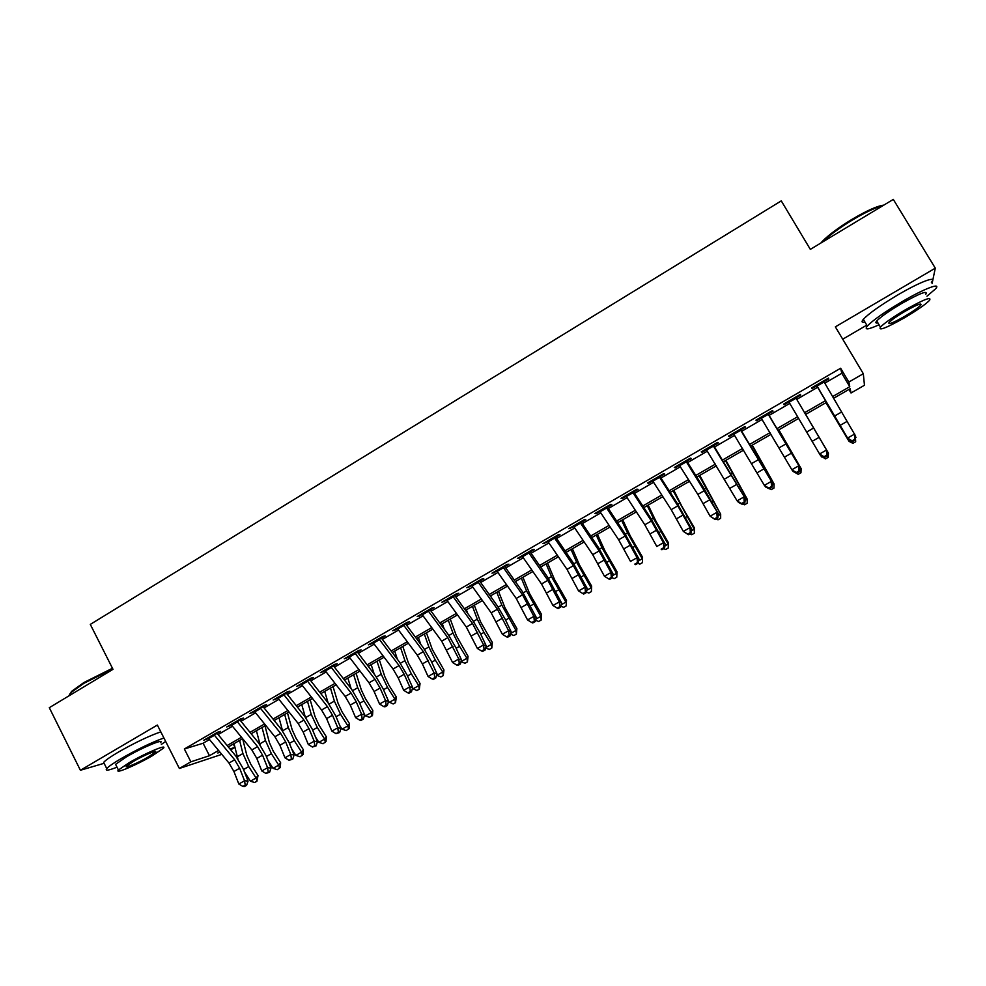 <?xml version="1.0" encoding="UTF-8"?>
<svg xmlns="http://www.w3.org/2000/svg" width="986" height="986" viewBox="0 0 986 986"><rect width="100%" height="100%" fill="white"/><g stroke="black" fill="none" stroke-linecap="round" stroke-linejoin="round"><path stroke-width="1.48" d="M234.951 747.363L230.687 749.816M842.722 339.209L866.793 325.133M824.789 383.147L841.797 373.287L840.639 368.246L848.847 382.05L863.317 373.706L864.463 385.255L851.029 392.983L850.178 388.743L833.577 398.307M848.934 389.47L851.029 392.983M233.3 744.048L234.902 747.166M932.09 283.512L935.295 268.155L893.304 199.406L810.332 249.372L781.269 200.873L90.305 624.397L112.996 669.321L49.3 707.689L80.396 770.263L104.109 763.3M214.233 735.026L220.556 731.365L217.536 732.265L203.806 740.227L208.514 738.341M237.232 721.703L243.505 718.067L240.584 718.905L226.731 726.941L231.476 725.043M260.427 708.256L266.639 704.657L263.817 705.434L249.852 713.531L254.61 711.633M283.808 694.711L289.97 691.137L287.234 691.864L273.159 700.023L277.941 698.113M307.385 681.043L313.499 677.505L310.861 678.171L296.663 686.392L301.469 684.469M331.16 667.263L337.212 663.763L334.685 664.354L320.364 672.649L325.195 670.726M355.133 653.373L361.135 649.897L358.707 650.427L344.262 658.796L349.118 656.861M379.302 639.359L385.255 635.921L382.925 636.389L368.37 644.832L373.25 642.872M403.693 625.235L409.584 621.821L407.354 622.228L392.675 630.744L397.58 628.772M428.281 610.987L434.111 607.598L431.991 607.943L417.189 616.533L422.107 614.561M453.079 596.616L458.847 593.264L456.838 593.535L441.901 602.199L446.855 600.215M478.087 582.122L483.793 578.807L481.907 579.016L466.834 587.742L471.813 585.746M503.316 567.492L508.961 564.226L507.186 564.362L491.989 573.162L496.993 571.165M528.755 552.752L534.35 549.51L532.674 549.572L517.354 558.458L522.383 556.449M554.428 537.875L559.949 534.671L558.396 534.671L542.941 543.631L547.994 541.61M580.323 522.863L585.77 519.708L584.341 519.622L568.749 528.669L573.827 526.635M606.439 507.728L611.825 504.61L610.519 504.45L594.78 513.57L596.173 513.681L599.882 511.524M632.79 492.458L638.102 489.376L636.919 489.155L621.044 498.349L622.314 498.534L626.172 496.291M659.363 477.051L664.613 474.007L663.553 473.711L647.543 482.992L648.677 483.251L652.695 480.921M686.182 461.51L691.371 458.515L690.434 458.133L674.276 467.487L675.287 467.832L679.465 465.404M713.248 445.832L718.35 442.874L717.549 442.406L701.243 451.859L702.131 452.266L706.457 449.764M740.548 430.007L745.576 427.098L744.911 426.544L728.457 436.083L729.209 436.576L733.695 433.976M768.094 414.046L773.049 411.174L772.506 410.546L755.917 420.159L756.533 420.739L761.18 418.052M788.504 401.277L819.588 453.979L826.564 450.01L827.71 451.933L795.899 397.925L800.768 395.103L800.361 394.4L783.623 404.1L784.104 404.765L788.911 401.98M840.639 368.246L184.357 748.99L203.104 743.247L209.5 739.537M218.103 734.558L232.449 726.238M240.991 721.296L255.584 712.841M264.075 707.923L278.915 699.333M287.345 694.44L302.443 685.701M310.812 680.858L326.156 671.959M334.476 667.152L350.079 658.106M358.325 653.336L374.199 644.141M382.383 639.396L398.517 630.054M406.651 625.346L423.056 615.843M431.116 611.172L447.792 601.509M455.791 596.875L472.75 587.052M480.675 582.467L497.918 572.472M505.769 567.924L523.295 557.768M531.084 553.269L548.906 542.941M556.609 538.479L574.739 527.978M582.369 523.554L600.794 512.893M608.35 508.505L627.071 497.659M634.553 493.333L653.595 482.302M660.99 478.013L680.34 466.809M687.661 462.57L707.332 451.169M714.579 446.978L734.57 435.393M741.718 431.252L762.042 419.481M769.117 415.389L789.774 403.422M796.75 399.379L817.64 387.276M823.939 381.681L828.733 378.895L828.474 378.106L811.577 387.892L811.922 388.644L816.901 385.76M221.788 754.364L179.366 768.464L157.366 725.055L80.396 770.263M179.366 768.464L190.877 761.821L209.463 755.707L218.559 750.469M184.357 748.99L190.877 761.821M935.295 268.155L835.352 326.859L863.317 373.706M219.718 751.874L217.807 752.971L220.026 752.244M229.997 748.978L234.951 747.351M826.453 402.411L805.611 414.416M798.66 418.421L778.053 430.29M771.003 434.345L750.728 446.029M743.592 450.134L723.65 461.621M716.44 465.774L696.819 477.076M689.51 481.291L670.209 492.396M662.826 496.661L643.846 507.593M636.377 511.894L617.692 522.654M610.161 526.992L591.785 537.58M584.168 541.967L566.087 552.37M558.396 556.807L540.611 567.049M532.847 571.523L515.358 581.592M507.519 586.103L490.325 596.012M482.413 600.573L465.491 610.309M457.516 614.907L440.878 624.495M432.829 629.13L416.462 638.558M408.352 643.229L392.255 652.498M384.084 657.206L368.246 666.326M360.013 671.072L344.434 680.032M336.14 684.814L320.832 693.639M312.476 698.445L297.415 707.122M288.997 711.966L274.182 720.495M265.715 725.376L251.147 733.769M258.036 775.563L256.89 781.245L254.634 782.514L250.395 781.195L256.04 777.991L258.036 775.563L250.764 764.212L246.894 755.547L242.618 738.687L228.308 746.932M832.578 396.594L849.772 386.685L848.847 382.05M227.15 745.527L241.471 737.269M250 732.351L264.568 723.958M273.036 719.077L287.85 710.536M296.268 705.68L311.329 697.003M319.686 692.184L335.006 683.36M343.313 678.578L358.879 669.593M367.125 664.847L382.962 655.727M391.134 651.007L407.243 641.726M415.352 637.055L431.72 627.614M439.768 622.979L456.407 613.391M464.394 608.793L481.316 599.032M489.229 594.472L506.434 584.562M514.273 580.039L531.762 569.957M539.527 565.483L557.324 555.229M565.015 550.792L583.096 540.377M590.713 535.99L609.089 525.39M616.632 521.039L635.317 510.28M642.786 505.978L661.779 495.021M669.161 490.769L688.475 479.64M695.783 475.437L715.405 464.123M722.627 459.957L742.569 448.457M749.705 444.353L769.98 432.657M777.042 428.602L797.649 416.721M804.613 412.703L825.455 400.698M841.797 373.287L849.772 386.685M203.104 743.247L209.463 755.707M828.314 378.193L828.733 378.895M800.349 394.4L800.768 395.103M783.697 404.063L784.104 404.765M756.126 420.048L756.533 420.739M728.802 435.886L729.209 436.576M701.724 451.576L702.131 452.266M674.892 467.13L675.287 467.832M648.295 482.561L648.677 483.251M621.919 497.844L622.314 498.534M595.778 512.991L596.173 513.681M569.871 528.015L570.253 528.706M544.186 542.904L544.555 543.594M518.71 557.669L519.092 558.347M493.468 572.311L493.838 572.989M468.436 586.818L468.806 587.496M443.614 601.213L443.983 601.879M419.001 615.474L419.37 616.151M394.597 629.623L394.955 630.288M370.403 643.648L370.761 644.314M346.406 657.563L346.764 658.229M322.607 671.355L322.964 672.021M299.017 685.036L299.362 685.701M275.612 698.606L275.957 699.259M252.391 712.052L252.736 712.718M229.368 725.4L229.713 726.066M206.542 738.637L206.875 739.303M823.532 380.966L855.626 436.071L855.244 440.039L854.837 439.251L852.015 440.841L852.434 441.629L855.244 440.039M816.494 385.045L847.59 438.067L854.615 434.074L854.837 439.251M852.015 440.841L847.59 438.067L848.626 440.052L816.79 385.822M848.626 440.052L852.434 441.629M825.935 402.707L849.057 441.383L826.034 402.645M855.466 437.747L855.675 441.765L852.915 443.33L849.057 441.383L850.228 440.717M855.959 437.464L855.565 436.773M820.882 243.024L822.262 241.459C828.573 234.988 838.408 227.667 851.756 219.496C866.632 210.696 877.306 205.914 883.764 205.15M882.827 205.717C875.642 207.454 865.449 212.249 852.224 220.1C839.061 228.16 829.177 235.457 822.583 242.001M926.963 296.207L935.418 288.96C942.049 281.873 924.375 288.516 901.722 301.876C884.282 312.254 872.82 320.314 867.323 326.021C864.056 330.199 867.963 329.78 879.056 324.776M931.376 282.316C937.932 275.131 920.221 281.676 897.593 295.048C880.19 305.45 868.765 313.548 863.317 319.353C861.246 321.843 861.789 322.755 864.956 322.089M877.897 322.853C875.63 323.359 875.248 322.73 876.764 320.955C880.757 316.814 889.027 311.009 901.561 303.552C920.135 293.125 928.208 290.032 925.78 294.272M904.421 317.825C916.906 310.442 925.275 304.625 929.502 300.397C931.98 296.231 923.931 299.362 905.345 309.789C892.786 317.245 884.491 323.014 880.461 327.105C878.144 331.197 886.131 328.104 904.421 317.825M905.173 311.256C897.087 316.05 891.738 319.772 889.113 322.422C887.597 325.072 892.761 323.075 904.581 316.432C912.629 311.675 918.015 307.928 920.714 305.216C922.292 302.542 917.116 304.563 905.173 311.256M112.774 668.878L83.81 683.36L71.041 692.542L69.612 694.255L70.068 695.179L71.399 691.506L83.872 682.546L112.466 668.274M161.371 744.381L165.673 741.447M163.922 737.996C152.189 742.15 138.028 748.953 121.451 758.407C113.563 763.041 108.657 766.43 106.734 768.562C104.91 771.027 108.337 770.571 117.014 767.194M160.804 731.846C149.046 735.926 134.872 742.704 118.308 752.145C110.432 756.792 105.551 760.206 103.641 762.375L104.454 764.002M116.151 765.469L115.584 764.335L126.208 757.001C142.329 747.45 165.056 738.033 160.508 742.68M152.547 755.633L163.331 748.251C167.916 743.678 145.225 753.193 129.08 762.733L118.431 770.029C114.019 774.589 136.918 764.865 152.547 755.633M133.356 761.438L126.491 766.147C123.62 769.092 138.348 762.844 148.479 756.854L155.418 752.121C158.352 749.163 143.709 755.325 133.356 761.438M69.612 694.255L69.193 695.709M795.48 397.235L826.564 450.01L826.798 455.15L824.013 456.74L824.469 457.492L827.254 455.914L826.798 455.15M824.469 457.492L820.759 455.865L819.588 453.979L824.013 456.74M827.254 455.914L827.71 451.933M767.675 413.344L800.028 467.647L768.254 413.947M760.761 417.349L791.857 469.743L798.771 465.811L799.017 470.914L796.257 472.491L796.774 473.206L799.535 471.641L799.017 470.914M796.774 473.206L793.151 471.555L791.857 469.743L796.257 472.491M799.535 471.641L800.028 467.647M740.129 429.317L772.605 483.226L740.856 429.834M733.276 433.285L764.36 485.358L771.212 481.476L771.496 486.542L768.747 488.095L769.314 488.785L772.05 487.232L771.496 486.542M769.314 488.785L765.777 487.096L764.36 485.358L768.747 488.095M772.05 487.232L772.605 483.226M712.829 445.142L745.416 498.657L713.704 445.573M706.038 449.086L737.109 500.851L743.9 496.993L744.208 502.022L741.484 503.563L742.101 504.216L744.812 502.687L744.208 502.022M742.101 504.216L738.65 502.503L737.109 500.851L741.484 503.563M744.812 502.687L745.416 498.657M805.661 414.391L828.425 453.092L805.648 414.391M827.513 453.609L828.425 453.092L828.191 457.344L825.455 458.897L820.981 455.963M821.572 456.974L822.324 456.555M778.841 429.834L801.125 468.584L778.681 429.933M799.819 469.336L801.125 468.584L800.952 472.787L798.241 474.315L794.063 471.974M752.256 445.142L774.072 483.941L751.936 445.327M772.371 484.915L774.072 483.941L773.948 488.095L771.262 489.611L769.4 488.736M725.906 460.326L747.252 499.175L725.425 460.598M745.157 500.358L747.252 499.175L747.178 503.267L744.516 504.783L742.643 503.908M685.763 460.832L718.461 513.965L703.511 487.7L686.786 461.165M679.034 464.726L697.817 494.405L710.105 516.196L716.834 512.375L717.155 517.367L714.468 518.895L715.121 519.523L717.808 517.995L717.155 517.367M715.121 519.523L710.105 516.196L714.468 518.895M717.808 517.995L718.461 513.965M699.764 475.375L720.667 514.261L699.148 475.733M718.19 515.666L720.667 514.261L720.655 518.316L718.005 519.807L716.119 518.956M658.944 476.386L677.826 505.855L690.003 527.621L691.753 529.137L676.951 502.922L660.102 476.632M652.276 480.244L671.195 509.663L683.335 531.405L690.003 527.621L690.348 532.588L687.686 534.092L688.388 534.695L691.05 533.179L690.348 532.588M688.388 534.695L683.335 531.405L687.686 534.092M691.05 533.179L691.753 529.137M673.857 490.301L681.942 506.471L694.341 527.806L694.341 533.229L691.728 534.708L689.83 533.87M691.457 530.838L694.304 529.223L673.093 490.745M694.341 533.229L694.341 527.806M632.359 491.792L651.376 521.015L663.418 542.731L665.279 544.173L650.637 518.02L633.665 491.952M625.753 495.625L644.807 524.786L656.799 546.49L663.418 542.731L663.775 547.661L661.138 549.165L661.877 549.72L664.515 548.228L663.775 547.661M661.877 549.72L661.138 549.165M664.515 548.228L665.279 544.173M648.172 505.091L656.01 521.311L668.335 542.571L668.262 548.006L665.673 549.485L663.763 548.66M664.958 545.887L668.175 544.05L653.361 518.242L647.26 505.621M668.262 548.006L668.335 542.571M606.008 507.063L625.161 536.039L637.055 557.706L639.027 559.074L624.532 532.995L607.45 507.149M599.463 510.859L618.641 539.773L630.498 561.441L637.055 557.706L637.437 562.612L634.811 564.091L635.613 564.633L638.225 563.142L637.437 562.612M635.613 564.633L634.811 564.091M638.225 563.142L639.027 559.074M622.708 519.77L630.313 536.027L642.552 557.213L642.404 562.673L639.84 564.128L637.93 563.314M638.682 560.788L642.268 558.754L627.564 533.032L621.648 520.374M642.404 562.673L642.552 557.213M579.891 522.21L599.168 550.928L610.926 572.558L613.009 573.852L598.662 547.834L581.457 522.21M573.396 525.969L592.709 554.637L604.43 576.255L610.926 572.558L611.32 577.426L608.719 578.893L609.558 579.398L612.158 577.932L611.32 577.426M612.158 577.932L613.009 573.852M604.43 576.255L608.719 578.893M597.442 534.313L604.825 550.619L616.99 571.732L616.78 577.204L614.229 578.646L612.183 577.796M612.651 575.577L616.583 573.334L601.978 547.686L596.259 535.004M616.78 577.204L616.99 571.732M553.996 537.222L573.408 565.693L585.018 587.286L587.212 588.494L573.014 562.538L555.697 537.136M547.563 540.957L566.999 569.366L578.572 590.947L585.018 587.286L585.438 592.118L582.862 593.572L583.737 594.053L586.313 592.586L585.438 592.118M586.313 592.586L587.212 588.494M578.572 590.947L582.862 593.572M572.398 548.734L579.546 565.101L591.649 586.128L591.353 591.612L588.827 593.054L586.423 592.068M586.83 590.232L591.119 587.792L576.625 562.23L571.079 549.498M591.353 591.612L591.649 586.128M528.323 552.098L547.859 580.335L559.333 601.879L561.638 603.025L547.587 577.13L530.16 551.938M521.939 555.796L541.511 583.971L552.949 605.503L559.333 601.879L559.777 606.673L557.213 608.128L558.138 608.572L560.689 607.13L559.777 606.673M560.689 607.13L561.638 603.025M552.949 605.503L557.213 608.128M547.563 563.043L554.489 579.448L566.506 600.4L566.149 605.909L563.647 607.327L560.898 606.217M561.231 604.751L565.865 602.126L551.482 576.65L546.108 563.881M566.149 605.909L566.506 600.4M502.885 566.851L522.531 594.841L533.87 616.349L536.273 617.421L522.383 591.588L504.844 566.605M496.55 570.524L516.233 598.453L527.547 619.947L533.87 616.349L534.326 621.118L531.799 622.548L532.76 622.967L535.287 621.537L534.326 621.118M535.287 621.537L536.273 617.421M527.547 619.947L531.799 622.548M522.937 577.229L529.63 593.671L541.585 614.549L541.166 620.071L538.676 621.488L535.595 620.268M535.866 619.159L540.821 616.336L526.549 590.934L521.347 578.141M541.166 620.071L540.821 616.336L541.585 614.549M498.509 591.292L504.992 607.783L516.874 628.587L516.381 634.121L513.916 635.526L510.514 634.208M510.699 633.443L515.998 630.436L501.812 605.108L496.796 592.29M491.299 597.393L490.683 595.803M516.381 634.121L515.998 630.436L516.874 628.587M474.291 605.244L480.552 621.772L492.359 642.502L491.804 648.061L489.364 649.441L485.642 648.036M485.753 647.592L491.373 644.413L483.953 632.42L477.298 619.171L472.442 606.316M467.746 613.428L466.378 609.804M491.804 648.061L491.373 644.413L492.359 642.502M477.655 581.481L497.425 609.237L508.628 630.695L511.13 631.693L505.14 619.146L497.375 605.934L479.738 581.161M471.382 585.117L491.176 612.811L502.355 634.257L508.628 630.695L509.109 635.428L506.594 636.845L507.605 637.239L510.107 635.822L509.109 635.428M510.107 635.822L511.13 631.693M502.355 634.257L506.594 636.845M452.636 595.975L472.516 623.497L483.596 644.918L486.209 645.855L480.318 633.308L472.59 620.145L454.854 595.581M446.411 599.587L466.329 627.047L477.372 648.455L483.596 644.918L484.089 649.614L481.599 651.031L482.647 651.401L485.137 649.984L484.089 649.614M485.137 649.984L486.209 645.855M477.372 648.455L481.599 651.031M427.838 610.359L447.829 637.646L458.786 659.018L461.485 659.893L455.705 647.358L448.014 634.245L430.167 609.89M421.675 613.933L441.691 641.171L452.611 662.53L458.786 659.018L459.291 663.689L456.826 665.094L457.911 665.427L460.376 664.034L459.291 663.689M460.376 664.034L461.485 659.893M452.611 662.53L456.826 665.094M450.269 619.085L456.321 635.65L468.054 656.306L467.438 661.877L465.01 663.245L460.992 661.754M461.017 661.643L466.957 658.266L459.55 646.348L452.981 633.111L448.285 620.219M444.23 629.08L442.283 623.682M467.438 661.877L466.957 658.266L468.054 656.306M403.249 624.606L423.351 651.672L434.173 673.007L436.983 673.808L431.301 661.273L423.647 648.221L405.702 624.064M397.136 628.156L417.263 655.16L422.39 663.898L428.06 676.482L434.173 673.007L434.703 677.641L432.25 679.034L433.384 679.342L435.824 677.961L434.703 677.641M435.824 677.961L436.983 673.808M428.06 676.482L432.25 679.034M426.433 632.815L432.275 649.404L443.946 669.987L443.269 675.57L440.865 676.938L436.588 675.213M436.724 675.422L442.751 672.008L435.344 660.152L428.873 646.939L424.337 634.023M420.8 644.388L418.384 637.449M443.269 675.57L442.751 672.008L443.946 669.987M378.858 638.743L399.084 665.587L404.186 674.288L409.782 686.872L412.678 687.612L407.095 675.09L399.478 662.087L381.434 638.127M372.794 642.256L393.044 669.05L398.134 677.739L403.705 690.323L409.782 686.872L410.324 691.482L407.896 692.862L409.054 693.146L411.482 691.765L410.324 691.482M411.482 691.765L412.678 687.612M403.705 690.323L407.896 692.862M402.806 646.422L408.438 663.06L420.048 683.569L419.296 689.165L416.918 690.52L412.419 688.487M412.764 689.029L418.73 685.64L411.335 673.832L404.95 660.645L400.587 647.703M397.457 659.4L394.683 651.105M419.296 689.165L418.73 685.64L420.048 683.569M354.689 652.757L375 679.379L380.091 688.055L385.575 700.615L388.57 701.292L383.098 688.783L375.506 675.829L357.376 652.079M348.674 656.245L369.023 682.817L374.088 691.469L379.561 704.041L385.575 700.615L386.142 705.2L383.727 706.568L384.934 706.826L387.338 705.458L386.142 705.2M387.338 705.458L388.57 701.292M379.561 704.041L383.727 706.568M379.363 659.917L384.799 676.593L388.989 685.344L396.335 697.028L395.522 702.636L393.155 703.979L388.459 701.675M388.989 702.525L394.918 699.16L387.535 687.415L381.237 674.239L377.022 661.273M374.224 674.153L371.167 664.65M395.522 702.636L394.918 699.16L396.335 697.028M330.717 666.659L351.127 693.059L356.192 701.699L361.579 714.258L364.672 714.875L359.286 702.365L351.731 689.473L333.514 665.907M324.751 670.11L345.199 696.461L350.252 705.089L355.613 717.648L361.579 714.258L362.158 718.806L359.779 720.162L361.012 720.396L363.39 719.04L362.158 718.806M363.39 719.04L364.672 714.875M355.613 717.648L359.779 720.162M356.106 673.315L361.344 690.015L365.473 698.754L372.807 710.388L372.548 715.133L369.602 717.34L365.424 715.898L364.45 714.357M365.424 715.898L371.303 712.57L363.933 700.886L357.708 687.723L353.654 674.732M351.115 688.672L347.848 678.072M371.944 716.009L371.303 712.57L372.807 710.388M306.942 680.439L327.451 706.629L332.492 715.232L337.791 727.779L340.959 728.334L335.684 715.836L328.165 702.993L309.851 679.625M301.026 683.865L321.572 710.006L326.6 718.597L331.875 731.144L337.791 727.779L338.383 732.302L336.016 733.646L339.652 732.512L338.383 732.302M339.652 732.512L340.959 728.334M331.875 731.144L336.016 733.646M333.046 686.601L338.087 703.338L342.167 712.052L349.488 723.638L349.204 728.371L346.234 730.589L342.043 729.172L339.874 725.745M342.043 729.172L347.873 725.869L340.515 714.234L334.377 701.108L330.483 688.08M328.141 702.969L324.714 691.396M348.563 729.27L347.873 725.869L349.488 723.638M283.364 694.107L303.971 720.088L308.988 728.642L314.189 741.189L317.455 741.682L312.266 729.196L304.773 716.403L286.371 693.22M277.497 697.509L298.142 723.428L303.146 731.982L308.322 744.529L314.189 741.189L314.793 745.687L312.451 747.018L316.099 745.872L314.793 745.687M316.099 745.872L317.455 741.682M308.322 744.529L312.451 747.018M310.171 699.777L315.015 716.551L319.033 725.252L326.341 736.776L326.046 741.497L323.051 743.727L318.848 742.335L315.606 737.22M318.848 742.335L324.628 739.056L317.282 727.483L311.231 714.369L307.484 701.317M305.315 717.093L301.765 704.62M325.368 742.421L324.628 739.056L326.341 736.776M259.971 707.665L280.69 733.424L285.681 741.953L290.784 754.487L294.136 754.919L289.046 742.446L281.589 729.702L263.102 706.715M254.154 711.029L274.897 736.752L279.888 745.268L284.966 757.803L290.784 754.487L291.412 758.949L289.083 760.28L292.756 759.121L291.412 758.949M292.756 759.121L294.136 754.919M284.966 757.803L289.083 760.28M287.468 712.853L292.127 729.652L296.096 738.341L303.392 749.804L303.072 754.524L300.064 756.767L295.849 755.387L291.634 748.781M295.849 755.387L301.58 752.133L294.247 740.622L288.282 727.532L284.671 714.456M282.637 731.07L279.001 717.722M302.357 755.461L301.58 752.133L303.392 749.804M236.788 721.111L257.592 746.661L262.559 755.153L267.576 767.687L271.014 768.057L266.01 755.584L258.591 742.902L240.017 720.088M231.02 724.451L251.849 749.952L256.816 758.444L261.795 770.966L267.576 767.687L268.204 772.112L265.9 773.431L269.585 772.26L268.204 772.112M269.585 772.26L271.014 768.057M261.795 770.966L265.9 773.431M264.951 725.819L269.424 742.655L273.332 751.332L280.628 762.733L280.295 767.441L277.263 769.696L273.036 768.34L267.933 760.379M273.036 768.34L278.718 765.111L271.396 753.661L265.505 740.585L262.054 727.495M260.156 744.935L256.422 730.737M279.531 768.402L278.718 765.111L280.628 762.733M213.789 734.447L234.68 759.787L239.635 768.254L244.553 780.764L248.078 781.085L243.172 768.624L235.777 755.979L217.117 733.362M208.058 737.762L228.986 763.053L233.929 771.508L238.822 784.018L244.553 780.764L245.206 785.176L242.913 786.471L244.318 786.594L246.611 785.287L245.206 785.176M246.611 785.287L248.078 781.085M238.822 784.018L242.913 786.471M250.395 781.195L244.503 772.001M256.89 781.245L256.04 777.991L248.731 766.59L242.913 753.538L239.61 740.424M237.848 758.727L234.027 743.641M841.526 412.049L834.538 416.067M847.048 421.416L840.047 425.41M824.099 381.964L817.074 386.044M813.635 428.035L806.696 432.016M819.12 437.353L812.181 441.321M796.059 398.221L789.083 402.263M785.99 443.885L779.113 447.817M791.45 453.166L784.573 457.085M768.267 414.33L761.352 418.335M758.591 459.575L751.776 463.482M764.027 468.818L757.211 472.713M740.72 430.29L733.867 434.259M731.427 475.141L724.673 479.011M736.838 484.348L730.084 488.206M713.42 446.116L706.629 450.047M758.135 458.17L758.801 457.787M738.896 486.998L739.722 486.542M731.119 473.662L732.093 473.095M704.509 490.572L697.817 494.405M709.895 499.729L703.203 503.55M686.367 461.793L679.637 465.688M712.065 502.305L713.137 501.701M704.337 489.007L705.619 488.267M677.826 505.855L671.195 509.663M683.187 514.975L676.556 518.772M659.548 477.335L652.88 481.193M685.467 517.477L686.786 516.726M677.789 504.228L679.379 503.316M651.376 521.015L644.807 524.786M656.713 530.098L650.131 533.857M632.963 492.729L626.356 496.562M659.104 532.514L660.669 531.627M651.463 519.326L653.361 518.242M625.161 536.039L618.641 539.773M630.473 545.073L623.953 548.808M606.612 508L600.067 511.796M632.963 547.427L634.774 546.392M625.37 534.276L627.564 533.032M599.168 550.928L592.709 554.637M604.455 559.937L597.997 563.622M580.495 523.135L574 526.894M607.043 562.205L609.101 561.034M599.513 549.103L601.978 547.686M573.408 565.693L566.999 569.366M578.671 574.665L572.262 578.326M554.613 538.134L548.167 541.869M581.358 576.859L583.638 575.553M573.864 563.807L576.625 562.23M547.859 580.335L541.511 583.971M553.097 589.258L546.737 592.894M528.94 553.01L522.555 556.708M555.882 591.39L558.409 589.948M548.438 578.388L551.482 576.65M522.531 594.841L516.233 598.453M527.744 603.74L521.446 607.339M503.501 567.751L497.166 571.424M530.628 605.798L533.377 604.233M523.233 592.832L526.549 590.934M505.584 620.083L508.554 618.382M498.238 607.166L501.812 605.108M480.761 634.245L483.953 632.42M473.465 621.377L477.298 619.171M497.425 609.237L491.176 612.811M502.613 618.086L496.365 621.661M478.272 582.381L471.998 586.004M472.516 623.497L466.329 627.047M477.692 632.322L471.493 635.859M453.264 596.863L447.04 600.474M447.829 637.646L441.691 641.171M452.981 646.434L446.843 649.934M428.466 611.234L422.291 614.808M456.136 648.283L459.55 646.348M448.889 635.465L452.981 633.111M423.351 651.672L417.263 655.16M428.479 660.423L422.39 663.898M403.878 625.481L397.765 629.031M431.72 662.21L435.344 660.152M424.522 649.429L428.873 646.939M399.084 665.587L393.044 669.05M404.186 674.288L398.134 677.739M379.499 639.618L373.435 643.131M407.514 676.026L411.335 673.832M400.353 663.282L404.95 660.645M375 679.379L369.023 682.817M380.091 688.055L374.088 691.469M355.317 653.619L349.303 657.107M383.505 689.719L387.535 687.415M376.381 677.025L381.237 674.239M351.127 693.059L345.199 696.461M356.192 701.699L350.252 705.089M331.345 667.51L325.38 670.973M359.693 703.301L363.933 700.886M352.618 690.644L357.708 687.723M327.451 706.629L321.572 710.006M332.492 715.232L326.6 718.597M307.57 681.289L301.667 684.715M336.078 716.76L340.515 714.234M329.053 704.164L334.377 701.108M303.971 720.088L298.142 723.428M308.988 728.642L303.146 731.982M283.993 694.957L278.138 698.347M312.661 730.121L317.282 727.483M305.672 717.562L311.231 714.369M280.69 733.424L274.897 736.752M285.681 741.953L279.888 745.268M260.612 708.503L254.807 711.867M289.428 743.37L294.247 740.622M282.575 730.811L288.282 727.532M257.592 746.661L251.849 749.952M262.559 755.153L256.816 758.444M237.429 721.937L231.661 725.277M266.393 756.521L271.396 753.661M259.848 743.838L265.505 740.585M234.68 759.787L228.986 763.053M239.635 768.254L233.929 771.508M214.43 735.273L208.712 738.576M243.53 769.548L248.731 766.59M237.293 756.755L242.913 753.538M920 304.045L920.714 305.216M876.764 320.955L880.461 327.105M867.323 326.021L863.317 319.353M822.262 241.459L822.065 242.309M155.061 751.418L155.418 752.121M115.584 764.335L118.431 770.029M106.734 768.562L103.641 762.375M71.399 691.506L71.041 692.542"/></g></svg>
